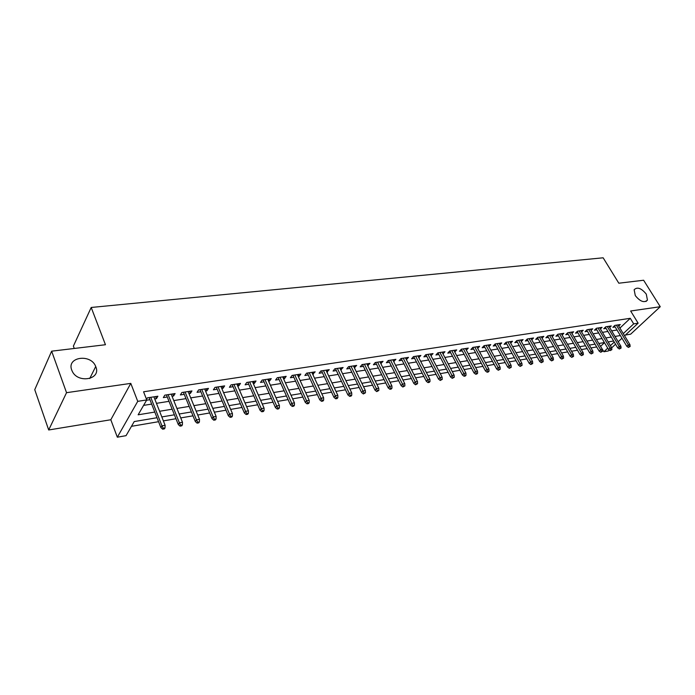 <?xml version="1.0" encoding="UTF-8"?>
<svg xmlns="http://www.w3.org/2000/svg" width="695" height="695" viewBox="0 0 695 695"><rect width="100%" height="100%" fill="white"/><g stroke="black" fill="none" stroke-linecap="round" stroke-linejoin="round"><path stroke-width="1.04" d="M95.858 366.882C101.392 379.618 77.501 383.901 72.08 370.895L71.733 370.07C66.407 356.848 90.967 353.46 95.719 366.517L95.858 366.882M646.298 294.141L647.436 300.11C644.248 303.098 640.199 301.595 635.291 295.601L634.144 289.728C637.306 286.67 641.355 288.138 646.298 294.141M157.018 417.73L134.231 421.561L126.056 435.661L117.325 437.198L137.74 401.345L146.758 399.929L138.14 414.802L154.794 412.065M110.818 419.754L130.79 383.379L66.538 392.684L51.647 351.175L34.75 389.678L48.693 429.979L110.818 419.754L117.325 437.198M74.261 348.464L73.392 346.101L91.201 307.468L603.147 257.802L618.819 283.213L643.622 280.241L660.25 306.721L630.652 311.004L638.132 323.175L624.596 335.798M625.396 335.042L630.652 334.182L660.25 306.721M609.307 350.045L608.316 350.966L603.894 351.748L607.734 348.16M600.489 346.31L603.894 351.748M131.468 426.322L158.573 421.691M163.377 420.875L175.965 418.729M180.735 417.912L192.993 415.827M197.727 415.019L209.664 412.978M214.364 412.178L225.997 410.198M230.662 409.398L241.999 407.461M246.629 406.671L257.671 404.794M262.267 404.004L273.039 402.17M277.6 401.389L288.095 399.599M292.63 398.826L302.864 397.08M307.364 396.315L317.346 394.612M321.811 393.848L331.55 392.189M335.98 391.433L345.485 389.808M349.889 389.061L359.159 387.48M363.528 386.733L372.581 385.186M376.916 384.448L385.751 382.945M390.051 382.207L398.678 380.738M402.952 380.009L411.37 378.567M415.619 377.845L423.837 376.447M428.059 375.726L436.086 374.353M440.274 373.641L448.119 372.303M452.271 371.59L459.934 370.287M464.069 369.584L471.549 368.307M475.649 367.603L482.964 366.361M487.039 365.666L494.18 364.441M498.228 363.754L505.213 362.564M509.235 361.878L516.055 360.714M520.051 360.027L526.723 358.889M530.693 358.212L537.218 357.1M541.162 356.431L547.53 355.345M551.448 354.676L557.685 353.607M561.577 352.947L567.667 351.905M571.542 351.244L577.502 350.228M581.341 349.576L587.171 348.577M590.993 347.926L596.692 346.953M66.538 392.684L48.693 429.979M154.733 398.956L156.427 398.687L157.887 396.219L147.375 397.853L146.523 399.33M172.03 396.254L173.602 396.002L175.097 393.552L164.811 395.151L163.342 397.61L167.269 396.993M188.962 393.605L190.43 393.37L191.95 390.938L181.882 392.501L180.379 394.942L184.236 394.343M205.538 391.007L206.91 390.798L208.465 388.383L198.596 389.912L197.059 392.336L200.855 391.745M221.783 388.47L223.052 388.27L224.641 385.873L214.972 387.376L213.408 389.782L217.135 389.2M237.707 385.977L238.871 385.794L240.487 383.414L231.018 384.882L229.419 387.28L233.086 386.707M253.301 383.544L254.379 383.371L256.029 381.008L246.742 382.45L245.118 384.822L248.723 384.257M268.591 381.147L269.582 380.999L271.25 378.645L262.154 380.061L260.495 382.415L264.039 381.859M283.586 378.81L284.49 378.662L286.184 376.334L277.262 377.715L275.585 380.061L279.069 379.513M298.285 376.508L299.111 376.377L300.822 374.066L292.074 375.422L290.371 377.741L293.803 377.211M312.707 374.249L315.183 371.842L306.599 373.172L304.879 375.474L308.25 374.953M326.85 372.042L329.274 369.653L320.855 370.956L319.109 373.25L322.428 372.729M340.724 369.87L343.095 367.516L334.834 368.793L333.07 371.069L336.337 370.557M354.346 367.742L356.665 365.414L348.551 366.665L346.77 368.923L349.985 368.419M367.716 365.648L369.983 363.346L362.017 364.58L360.21 366.821L363.381 366.326M380.834 363.598L383.049 361.322L375.239 362.529L373.415 364.762L376.534 364.276M393.717 361.582L395.889 359.332L388.218 360.523L386.377 362.729L389.452 362.251M406.375 359.61L408.495 357.378L400.954 358.542L399.104 360.74L402.127 360.271M418.798 357.664L420.875 355.458L413.473 356.605L411.605 358.785L414.585 358.325M431.004 355.753L433.037 353.573L425.766 354.702L423.881 356.865L426.817 356.405M443.002 353.877L444.982 351.722L437.841 352.825L435.939 354.98L438.84 354.528M453.913 350.332L454.808 352.035L456.728 349.898L449.708 350.984L447.797 353.13L450.655 352.686M466.354 350.211L468.265 348.108L461.367 349.177L459.447 351.305L462.262 350.871M477.726 348.404L479.611 346.353L472.826 347.404L470.897 349.516L473.669 349.081M488.898 346.623L490.766 344.624L484.094 345.658L482.156 347.761L484.893 347.326M499.887 344.876L501.729 342.922L495.17 343.938L493.224 346.023L495.917 345.606M510.695 343.165L512.519 341.254L506.064 342.253L504.101 344.32L506.768 343.903M521.32 341.471L523.118 339.612L516.776 340.593L514.804 342.652L517.436 342.235M531.779 339.812L533.552 337.987L527.314 338.96L525.333 341.002L527.922 340.602M542.065 338.187L543.82 336.397L537.678 337.353L535.689 339.386L538.251 338.986M552.178 336.58L553.915 334.834L547.877 335.772L545.879 337.787L548.407 337.396M562.142 335.007L563.853 333.296L557.911 334.217L555.913 336.224L558.398 335.833M571.942 333.452L573.636 331.776L567.78 332.688L565.773 334.677L568.232 334.295M581.585 331.923L583.261 330.29L577.502 331.176L575.486 333.166L577.919 332.783M591.08 330.42L592.739 328.813L587.067 329.699L585.051 331.663L587.449 331.289M600.428 328.943L602.07 327.371L596.484 328.24L594.46 330.195L596.831 329.821M609.637 327.493L611.253 325.946L605.762 326.798L603.729 328.744L606.066 328.379M600.654 346.284L604.476 342.678M619.923 328.083L630.278 318.301L143.57 391.789L146.758 399.929M143.596 405.385L151.666 404.099M156.462 403.335L169.007 401.336M173.767 400.581L185.991 398.635M190.708 397.887L202.619 395.994M207.31 395.246L218.908 393.396M223.564 392.658L234.867 390.859M239.488 390.121L250.513 388.366M255.1 387.636L265.846 385.925M270.398 385.204L280.876 383.536M285.393 382.815L295.618 381.181M300.101 380.469L310.074 378.879M314.531 378.176L324.252 376.629M328.674 375.926L338.17 374.414M342.557 373.71L351.818 372.233M356.188 371.538L365.222 370.105M369.558 369.41L378.375 368.011M382.684 367.325L391.294 365.952M395.568 365.275L403.977 363.937M408.226 363.259L416.435 361.947M420.649 361.278L428.676 360.001M432.863 359.332L440.7 358.09M444.852 357.43L452.514 356.205M456.641 355.553L464.121 354.363M468.222 353.703L475.536 352.539M479.611 351.896L486.752 350.758M490.8 350.115L497.785 349.003M501.807 348.36L508.627 347.274M512.623 346.64L519.295 345.571M523.266 344.946L529.79 343.903M533.734 343.278L540.111 342.261M544.029 341.636L550.266 340.646M554.158 340.029L560.257 339.056M564.123 338.439L570.091 337.492M573.94 336.875L579.769 335.946M583.591 335.338L589.299 334.434M593.096 333.826L598.682 332.94M602.452 332.34L607.917 331.463M611.67 330.872L617.012 330.021M618.706 326.059L620.296 324.548L614.893 325.382L612.86 327.319L615.162 326.954M146.584 400.224L149.946 399.703M130.79 383.379L137.74 401.345M630.278 318.301L633.692 323.87L638.132 323.175M51.647 351.175L105.458 344.729L91.201 307.468M613.633 341.01L608.177 341.931M604.407 342.565L598.821 343.495M595.033 344.138L589.325 345.094M585.503 345.736L579.673 346.718M575.834 347.361L569.874 348.36M565.999 349.012L559.909 350.037M556.009 350.688L549.78 351.74M545.862 352.4L539.485 353.468M535.541 354.129L529.017 355.223M525.055 355.892L518.383 357.013M514.387 357.682L507.559 358.829M503.536 359.506L496.56 360.679M492.512 361.365L485.362 362.564M481.288 363.25L473.981 364.475M469.872 365.162L462.392 366.421M458.266 367.116L450.603 368.402M446.442 369.097L438.606 370.418M434.418 371.121L426.391 372.468M422.169 373.18L413.951 374.562M409.711 375.274L401.293 376.69M397.01 377.402L388.392 378.853M384.092 379.574L375.257 381.06M370.921 381.79L361.869 383.31M357.508 384.04L348.238 385.603M343.834 386.342L334.338 387.94M329.908 388.679L320.169 390.321M315.712 391.068L305.731 392.745M301.23 393.5L290.996 395.22M286.47 395.976L275.976 397.74M271.415 398.504L260.651 400.32M256.055 401.084L245.014 402.944M240.392 403.717L229.063 405.628M224.398 406.41L212.774 408.365M208.074 409.147L196.146 411.153M191.412 411.953L179.162 414.003M174.393 414.811L161.822 416.922M610.401 345.658L614.258 342.053M621.973 338.239L618.202 341.749M615.553 344.216L611.687 347.83M623.276 333.617L633.692 323.87M159.598 411.275L172.16 409.207M176.921 408.425L189.162 406.419M193.888 405.637L205.807 403.682M210.498 402.909L222.113 400.998M226.779 400.233L238.098 398.374M242.72 397.61L253.753 395.803M258.34 395.047L269.095 393.274M273.656 392.527L284.142 390.807M288.668 390.06L298.893 388.383M303.394 387.645L313.367 386.003M317.823 385.273L327.554 383.675M331.984 382.945L341.48 381.381M345.875 380.66L355.145 379.14M359.506 378.419L368.55 376.933M372.885 376.221L381.711 374.77M386.02 374.066L394.638 372.65M398.913 371.947L407.331 370.565M411.57 369.862L419.789 368.515M424.002 367.82L432.029 366.5M436.217 365.813L444.053 364.528M448.214 363.841L455.877 362.582M460.003 361.904L467.483 360.679M471.584 360.001L478.898 358.802M482.973 358.134L490.114 356.952M494.162 356.292L501.147 355.145M505.169 354.485L511.998 353.364M515.985 352.704L522.657 351.609M526.628 350.958L533.152 349.88M537.096 349.238L543.473 348.186M547.391 347.543L553.628 346.518M557.52 345.875L563.619 344.876M567.485 344.242L573.445 343.261M577.293 342.626L583.122 341.671M586.945 341.045L592.653 340.107M596.449 339.481L602.026 338.561M605.797 337.944L611.261 337.049M615.005 336.432L620.348 335.555M442.185 352.156L443.08 353.868M430.248 354.007L431.143 355.736M418.095 355.883L418.998 357.63M405.732 357.803L406.627 359.567M393.144 359.758L394.039 361.539M380.33 361.739L381.216 363.537M367.273 363.763L368.159 365.579M353.981 365.822L354.867 367.664M340.428 367.924L341.315 369.775M326.633 370.061L327.51 371.938M312.568 372.242L313.445 374.136M298.233 374.466L299.111 376.377M283.612 376.733L284.49 378.662M268.713 379.044L269.582 380.999M253.519 381.399L254.379 383.371M238.011 383.805L238.871 385.794M222.2 386.255L223.052 388.27M206.059 388.757L206.91 390.798M189.579 391.311L190.43 393.37M172.76 393.917L173.602 396.002M155.593 396.576L156.427 398.687M614.458 325.79L626.838 346.301L628.323 344.929L616.378 325.156M629.244 346.64L628.419 347.404L630.148 346.484L629.244 346.64L628.323 344.929L629.948 344.642L618.003 324.904M626.838 346.301L628.419 347.404M630.148 346.484L629.948 344.642M605.354 327.189L617.751 347.882L619.245 346.501L607.274 326.563M620.166 348.23L619.341 348.994L621.078 348.073L620.166 348.23L619.245 346.501L620.887 346.214L608.924 326.311M617.751 347.882L619.341 348.994M621.078 348.073L620.887 346.214M596.101 328.605L608.525 349.489L610.01 348.099L598.039 327.997M610.948 349.846L610.123 350.619L611.878 349.681L610.948 349.846L610.01 348.099L611.687 347.813L599.707 327.736M608.525 349.489L610.123 350.619M611.878 349.681L611.687 347.813M586.71 330.047L599.159 351.123L600.636 349.724L588.648 329.447M601.583 351.488L600.758 352.261L602.522 351.322L601.583 351.488L600.636 349.724L602.339 349.437L590.35 329.187M599.159 351.123L600.758 352.261M602.522 351.322L602.339 349.437M577.171 331.506L589.638 352.782L591.115 351.383L579.117 330.924M592.071 353.147L591.245 353.929L593.026 352.982L592.071 353.147L591.115 351.383L592.844 351.079L580.846 330.664M589.638 352.782L591.245 353.929M593.026 352.982L592.844 351.079M567.476 332.992L579.969 354.476L581.446 353.06L569.431 332.427M582.401 354.841L581.576 355.632L583.374 354.676L582.401 354.841L581.446 353.06L583.201 352.756L571.186 332.158M579.969 354.476L581.576 355.632M583.374 354.676L583.201 352.756M557.625 334.495L570.143 356.188L571.611 354.763L559.588 333.956M572.576 356.561L571.759 357.352L573.566 356.387L572.576 356.561L571.611 354.763L573.392 354.459L561.369 333.678M570.143 356.188L571.759 357.352M573.566 356.387L573.392 354.459M547.625 336.033L560.153 357.925L561.621 356.5L549.589 335.503M562.594 358.307L561.777 359.107L563.602 358.134L562.594 358.307L561.621 356.5L563.437 356.179L551.404 335.225M560.153 357.925L561.777 359.107M563.602 358.134L563.437 356.179M537.452 337.579L550.006 359.697L551.465 358.255L539.433 337.084M552.447 360.088L551.639 360.887L553.472 359.906L552.447 360.088L551.465 358.255L553.307 357.942L541.266 336.797M550.006 359.697L551.639 360.887M553.472 359.906L553.307 357.942M527.114 339.16L539.685 361.496L541.144 360.045L529.103 338.682M542.135 361.895L541.327 362.694L543.177 361.713L542.135 361.895L541.144 360.045L543.021 359.723L530.971 338.387M539.685 361.496L541.327 362.694M543.177 361.713L543.021 359.723M516.611 340.767L529.199 363.329L530.65 361.869L518.6 340.307M531.649 363.728L530.841 364.536L532.709 363.546L531.649 363.728L530.65 361.869L532.552 361.539L520.503 340.011M529.199 363.329L530.841 364.536M532.709 363.546L532.552 361.539M505.934 342.392L518.531 365.188L519.982 363.72L507.932 341.966M520.989 365.596L520.181 366.413L522.067 365.405L520.989 365.596L519.982 363.72L521.919 363.381L509.861 341.662M518.531 365.188L520.181 366.413M522.067 365.405L521.919 363.381M495.066 344.051L507.689 367.082L509.131 365.605L497.073 343.643M510.147 367.49L509.339 368.315L511.242 367.299L510.147 367.49L509.131 365.605L511.094 365.257L499.045 343.339M507.689 367.082L509.339 368.315M511.242 367.299L511.094 365.257M484.024 345.736L496.656 369.002L498.089 367.516L486.04 345.354M499.114 369.427L498.315 370.244L500.226 369.227L499.114 369.427L498.089 367.516L500.096 367.168L488.038 345.041M496.656 369.002L498.315 370.244M500.226 369.227L500.096 367.168M472.791 347.448L485.44 370.956L486.865 369.462L474.815 347.092M487.899 371.391L487.108 372.216L488.238 372.016L489.028 371.191L487.899 371.391L486.865 369.462L488.898 369.115L476.848 346.779M485.44 370.956L487.108 372.216M489.028 371.191L488.898 369.115M461.367 349.185L474.025 372.954L475.441 371.443L463.391 348.864M476.483 373.389L475.693 374.223L476.848 374.014L477.639 373.18L476.483 373.389L475.441 371.443L477.508 371.087L465.468 348.543M474.025 372.954L475.693 374.223M477.639 373.18L477.508 371.087M449.752 350.984L462.41 374.979L463.817 373.458L451.776 350.662M464.868 375.422L464.086 376.256L465.259 376.056L466.041 375.213L464.868 375.422L463.817 373.458L465.928 373.093L453.887 350.341M462.41 374.979L464.086 376.256M466.041 375.213L465.928 373.093M437.946 352.808L450.586 377.038L451.985 375.517L439.961 352.495M453.053 377.489L452.271 378.332L454.243 377.281L453.053 377.489L451.985 375.517L454.13 375.144L442.098 352.165M450.586 377.038L452.271 378.332M454.243 377.281L454.13 375.144M425.922 354.676L438.554 379.14L439.944 377.602L427.929 354.363M441.021 379.592L440.248 380.443L442.237 379.383L441.021 379.592L439.944 377.602L442.133 377.22L430.109 354.024M438.554 379.14L440.248 380.443M442.237 379.383L442.133 377.22M413.69 356.57L426.304 381.268L427.694 379.731L415.68 356.257M428.772 381.737L427.998 382.597L429.241 382.38L430.005 381.52L428.772 381.737L427.694 379.731L429.91 379.34L417.904 355.918M426.304 381.268L427.998 382.597M430.005 381.52L429.91 379.34M401.232 358.498L413.838 383.449L415.21 381.894L403.222 358.194M416.305 383.918L415.541 384.787L417.556 383.701L416.305 383.918L415.21 381.894L417.469 381.503L405.48 357.847M413.838 383.449L415.541 384.787M417.556 383.701L417.469 381.503M388.557 360.462L401.137 385.664L402.501 384.1L390.529 360.158M403.604 386.142L402.848 387.011L404.881 385.916L403.604 386.142L402.501 384.1L404.803 383.701L392.831 359.802M401.137 385.664L402.848 387.011M404.881 385.916L404.803 383.701M375.647 362.469L388.201 387.914L389.556 386.342L377.602 362.165M390.668 388.409L389.912 389.278L391.224 389.052L391.971 388.184L390.668 388.409L389.556 386.342L391.902 385.934L379.948 361.8M388.201 387.914L389.912 389.278M391.971 388.184L391.902 385.934M362.495 364.501L375.031 390.216L376.369 388.635L364.441 364.206M377.489 390.712L376.751 391.598L378.818 390.486L377.489 390.712L376.369 388.635L378.758 388.218L366.821 363.833M375.031 390.216L376.751 391.598M378.818 390.486L378.758 388.218M349.099 366.578L361.608 392.553L362.929 390.964L351.027 366.282M364.067 393.066L363.329 393.952L365.422 392.831L364.067 393.066L362.929 390.964L365.37 390.538L353.46 365.909M361.608 392.553L363.329 393.952M365.422 392.831L365.37 390.538M335.45 368.697L347.926 394.942L349.238 393.335L337.362 368.402M350.384 395.464L349.655 396.35L351.036 396.107L351.766 395.22L350.384 395.464L349.238 393.335L351.722 392.91L339.846 368.02M347.926 394.942L349.655 396.35M351.766 395.22L351.722 392.91M321.542 370.852L333.982 397.375L335.285 395.759L323.444 370.557M336.441 397.905L335.72 398.8L337.127 398.548L337.848 397.653L336.441 397.905L335.285 395.759L337.813 395.316L325.964 370.166M333.982 397.375L335.72 398.8M337.848 397.653L337.813 395.316M307.372 373.05L319.769 399.851L321.055 398.226L309.249 372.755M322.228 400.389L321.516 401.293L322.949 401.041L323.661 400.138L322.228 400.389L321.055 398.226L323.635 397.775L311.829 372.364M319.769 399.851L321.516 401.293M323.661 400.138L323.635 397.775M292.925 375.291L305.287 402.379L306.547 400.746L294.784 375.005M307.737 402.926L307.025 403.838L308.493 403.578L309.197 402.674L307.737 402.926L306.547 400.746L309.179 400.285L297.408 374.596M305.287 402.379L307.025 403.838M309.197 402.674L309.179 400.285M278.191 377.576L290.51 404.959L291.761 403.309L280.033 377.289M292.951 405.515L292.256 406.427L293.75 406.167L294.445 405.255L292.951 405.515L291.761 403.309L294.445 402.839L282.709 376.872M290.51 404.959L292.256 406.427M294.445 405.255L294.445 402.839M263.17 379.904L275.437 407.583L276.671 405.923L264.995 379.618M277.878 408.156L277.192 409.077L278.712 408.808L279.399 407.887L277.878 408.156L276.671 405.923L279.407 405.454L267.723 379.192M275.437 407.583L277.192 409.077M279.399 407.887L279.407 405.454M247.854 382.276L260.06 410.267L261.277 408.599L249.653 381.998M262.493 410.849L261.815 411.779L263.37 411.501L264.048 410.58L262.493 410.849L261.277 408.599L264.065 408.113L252.441 381.564M260.06 410.267L261.815 411.779M264.048 410.58L264.065 408.113M232.226 384.7L244.371 413.004L245.561 411.318L233.998 384.422M246.794 413.594L246.134 414.533L247.715 414.255L248.384 413.317L246.794 413.594L245.561 411.318L248.419 410.823L236.839 383.979M244.371 413.004L246.134 414.533M248.384 413.317L248.419 410.823M216.284 387.167L228.36 415.792L229.532 414.098L218.03 386.898M230.775 416.401L230.123 417.339L231.739 417.052L232.399 416.114L230.775 416.401L229.532 414.098L232.443 413.594L220.932 386.446M228.36 415.792L230.123 417.339M232.399 416.114L232.443 413.594M200.004 389.695L212.018 418.651L213.165 416.939L201.732 389.426M214.425 419.259L213.782 420.206L215.433 419.919L216.076 418.972L214.425 419.259L213.165 416.939L216.136 416.427L204.686 388.965M212.018 418.651L213.782 420.206M216.076 418.972L216.136 416.427M183.393 392.267L195.33 421.561L196.45 419.841L185.087 392.006M197.727 422.186L197.102 423.142L198.787 422.847L199.413 421.891L197.727 422.186L196.45 419.841L199.491 419.311L188.11 391.537M195.33 421.561L197.102 423.142M199.413 421.891L199.491 419.311M166.435 394.899L178.285 424.532L179.388 422.803L168.103 394.638M180.674 425.175L180.057 426.131L181.777 425.827L182.394 424.871L180.674 425.175L179.388 422.803L182.481 422.265L171.187 394.161M178.285 424.532L180.057 426.131M182.394 424.871L182.481 422.265M149.112 397.583L160.875 427.564L161.952 425.827L150.754 397.323M163.255 428.224L162.656 429.189L164.411 428.876L165.01 427.911L163.255 428.224L161.952 425.827L165.115 425.279L153.899 396.836M160.875 427.564L162.656 429.189M165.01 427.911L165.115 425.279M647.436 300.11L645.976 301.5M95.719 366.517L89.733 378.54"/></g></svg>
